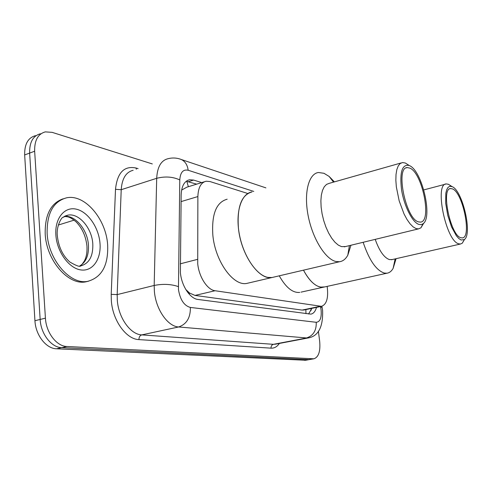 <?xml version="1.0" encoding="UTF-8"?>
<svg xmlns="http://www.w3.org/2000/svg" width="492" height="492" viewBox="0 0 492 492"><rect width="100%" height="100%" fill="white"/><g stroke="black" fill="none" stroke-linecap="round" stroke-linejoin="round"><path stroke-width="0.74" d="M247.255 193.331L210.004 181.554L206.142 181.228C200.957 182.47 198.202 187.581 197.876 196.566L197.716 263.626C198.897 276.885 207.372 289.917 215.078 290.735L321.461 306.338C326.694 304.499 328.594 297.844 327.155 286.381M187.772 292.439L189.568 293.054L185.81 289.517M204.34 181.788L186.831 187.188L182.015 189.869M189.568 293.054L195.023 295.421L302.082 310.089L304.087 309.966M201.726 182.593L193.62 180.072L189.605 179.752C184.365 181.019 181.548 186.074 181.161 194.912L180.392 272.617C181.505 285.846 190.09 298.755 197.975 299.462L310.876 314.124C313.496 313.644 315.372 311.393 316.497 307.377M318.379 331.221L319.659 341.128C320.581 351.3 318.638 357.192 313.841 358.803L66.955 346.497C56.672 346.356 46.125 332.733 45.424 318.164L34.649 151.228C34.415 140.361 37.976 133.916 45.338 131.881L52.134 132.354L152.311 163.928M305.618 360.255L56.488 348.785C46.15 348.668 35.596 335.181 34.938 320.716L24.662 154.937L29.637 153.092C29.415 142.262 33.001 135.823 40.387 133.781C33.001 135.823 29.415 142.262 29.637 153.092L40.159 319.443L29.637 153.092L34.649 151.228M56.488 348.785L61.697 347.647C51.389 347.518 40.842 333.963 40.159 319.443C40.842 333.963 51.389 347.518 61.697 347.647L308.736 359.597L61.697 347.647L66.955 346.497M309.868 359.504L313.841 358.803M311.811 308.355L308.582 314.001M186.247 181.247L196.689 184.149M24.662 154.937C24.459 144.144 28.062 137.717 35.473 135.663M107.643 244.807C108.48 265.17 101.875 277.334 87.828 281.307C70.547 285.231 48.327 260.077 47.134 233.399C46.832 213.227 53.333 201.363 66.635 197.809C84.938 193.866 106.124 219.192 107.643 244.807M88.628 281.16L85.909 281.811C68.603 285.735 46.383 260.631 45.203 233.989C44.821 214.826 50.824 203.085 63.191 198.786M273.878 277.082L272.021 277.519C259.038 280.428 241.031 254.905 238.435 228.27C236.923 206.954 241.437 194.844 251.984 191.948C241.264 193.405 235.188 212.163 239.309 234.094C243.306 256.024 256.566 275.526 268.048 277.42L272.021 277.519L273.878 277.082M248.712 282.962L246.799 283.41C233.417 286.412 215.213 261.443 212.845 235.207C211.523 214.204 216.296 202.206 227.163 199.205M350.956 245.244L347.801 255.194C345.692 259.05 342.955 261.221 339.591 261.726L335.944 261.504C325.353 259.21 312.525 238.571 308.152 215.699C303.669 192.815 308.675 173.614 318.478 172.507L323.982 173.295L329.136 176.443L334.4 181.88M345.568 246.547L341.559 246.646L338.305 245.108L334.972 242.248L331.7 238.177L328.644 233.054L325.938 227.113L323.724 220.619L322.1 213.872L321.135 207.187L320.876 200.871L321.331 195.207L322.475 190.453L324.234 186.806L326.528 184.408L329.253 183.338L401.103 162.95M423.784 223.104L420.912 227.839L418.458 228.897L416.023 228.571L413.083 226.849L410.021 223.755L406.958 219.407L404.043 213.977L399.178 200.884L396.337 186.855L395.851 180.306L396.023 174.463L396.835 169.592L398.249 165.902L400.187 163.522L402.548 162.544L405.365 163.024L408.354 164.961M409.516 165.638C421.982 170.656 432.917 217.267 423.102 223.762L421.072 224.672L418.735 224.377C412.296 222.181 404.092 205.914 401.564 189.85C399.541 172.218 402.056 164.088 409.11 165.453L409.516 165.638M418.335 221.824C405.629 218.565 395.248 167.034 407.302 167.581L409.904 168.123C422.567 173.159 432.154 221.935 420.383 222.12L418.335 221.824M301.006 292.143L323.521 287.18C316.694 287.746 310.015 282.07 303.478 270.163C308.853 280.151 314.548 285.797 320.544 287.107L324.763 286.91M299.726 292.426C292.678 293.048 285.858 287.512 279.259 275.827M396.072 258.681L393.126 268.374C391.497 271.24 389.436 272.851 386.946 273.214L384.234 273.048C376.152 270.317 369.129 260.065 363.157 242.292M392.265 259.548L389.387 259.579C384.074 257.679 379.35 250.945 375.212 239.37M464.528 239.407L462.246 243.245L460.432 244.032L458.636 243.786C445.826 240.883 434.135 183.208 446.379 183.94L448.458 184.297L450.635 185.699M452.24 186.683C462.628 190.736 472.627 234.21 464.356 239.555L461.133 240.01L458.808 238.528L456.355 235.76L451.558 226.941L447.732 215.287L445.684 203.221L445.826 193.239L446.711 189.684L448.077 187.329L449.854 186.271L452.24 186.683M460.746 237.697C450.297 235.121 440.746 187.981 450.697 188.541L452.615 188.94C463.064 192.987 471.988 237.857 462.252 237.919L460.746 237.697M180.269 263.823L197.507 259.376M189.309 293.017L189.414 294.4M186.819 181.29L188.356 186.714M305.864 309.591L305.962 313.656M195.023 295.421L215.078 290.735M181.074 201.603L197.876 196.566M302.082 310.089L320.077 306.332M253.78 191.425L188.153 170.25C183.098 169.168 180.306 172.397 179.783 179.931L178.455 289.462C180.103 299.714 184.076 305.704 190.373 307.445L316.221 322.291C320.132 321.934 321.75 317.764 321.079 309.775L320.483 306.541M320.679 307.463L322.051 307.143L322.592 310.237C323.219 327.205 318.238 336.479 307.648 338.053L178.633 326.971C167.71 326.497 155.761 309.277 154.377 291.233L154.18 285.452L117.176 294.603L117.305 300.255C118.486 317.869 130.521 334.554 141.757 334.892L273.454 344.326L275.618 344.154M279.364 343.441C277.131 346.737 274.351 348.311 271.037 348.164L138.959 339.609C138.941 337.118 139.869 335.544 141.757 334.892L178.633 326.971C186.628 324.222 190.539 317.709 190.373 307.445M138.959 339.609C126.29 339.332 112.637 320.563 111.34 300.698L111.204 294.339L115.503 189.315C117.274 172.661 124.113 165.558 136.026 168.018L138.104 168.651M45.424 318.164L34.938 320.716M313.017 358.84L304.474 360.347M178.332 286.59C171.05 284.099 162.993 283.724 154.18 285.452L156.696 178.307L121.216 189.703L117.176 294.603L111.204 294.339M179.783 179.931C172.833 176.714 165.134 176.167 156.696 178.307C157.323 166.917 161.105 160.386 168.036 158.707C172.557 157.538 177.028 157.827 181.443 159.562L179.721 158.959M133.16 170.293C125.995 172.059 122.016 178.528 121.216 189.703L115.503 189.315M316.221 322.291C316.547 330.642 313.195 335.907 306.165 338.084L273.454 344.326C271.775 344.849 270.969 346.128 271.037 348.164M136.327 169.242L136.026 168.018M188.153 170.25C187.489 165.054 185.256 161.493 181.443 159.562L265.901 187.876M311.516 309.314L311.049 309.413M188.547 181.659L193.62 180.072M58.333 225.035L74.108 220.145M92.797 243.804C93.228 256.16 89.2 263.527 80.706 265.901C79.895 267.064 76.285 265.778 69.87 262.039C62.742 255.772 58.554 246.959 57.306 235.594C56.248 226.215 61.475 217.692 62.589 217.55L67.828 215.164C78.88 212.753 91.924 228.103 92.797 243.804M99.999 243.368C101.334 259.118 92.687 271.732 80.817 269.923C68.978 268.355 56.918 251.824 55.879 235.047C54.655 218.239 64.606 206.32 76.334 209.18C88.062 211.8 98.824 227.642 99.999 243.368M64.274 216.425C75.215 214.826 87.588 229.838 88.437 245.059C88.935 255.213 86.038 262.181 79.753 265.957M62.736 217.415L67.828 215.164L65.012 216.056M311.067 308.509L310.975 310.71M303.509 310.083L321.461 306.338M307.648 338.053L275.957 344.086M322.051 307.143L321.86 306.264M187.729 180.343L189.605 179.752M305.311 360.31L309.56 359.56M87.828 281.307L85.909 281.811M80.817 265.342C81.352 265.311 82.558 263.823 84.433 260.877C86.438 256.972 87.275 252.113 86.949 246.295M86.912 245.815C85.786 236.068 82.182 228.097 76.112 221.886C69.489 216.339 67.798 216.763 64.144 216.492M339.591 261.726L246.799 283.41M333.533 182.126L329.136 176.443M349.4 245.625L347.801 255.194M344.302 246.855L418.458 228.897M423.102 223.762L420.912 227.839M406.146 167.901L407.302 167.581M409.11 165.453L405.365 163.024M323.521 287.18L386.946 273.214M395.137 258.897L393.126 268.374M391.429 259.739L460.432 244.032M464.356 239.555L462.246 243.245M449.94 188.737L450.697 188.541M423.778 189.912L445.426 184.192M451.945 186.542L448.458 184.297"/></g></svg>
